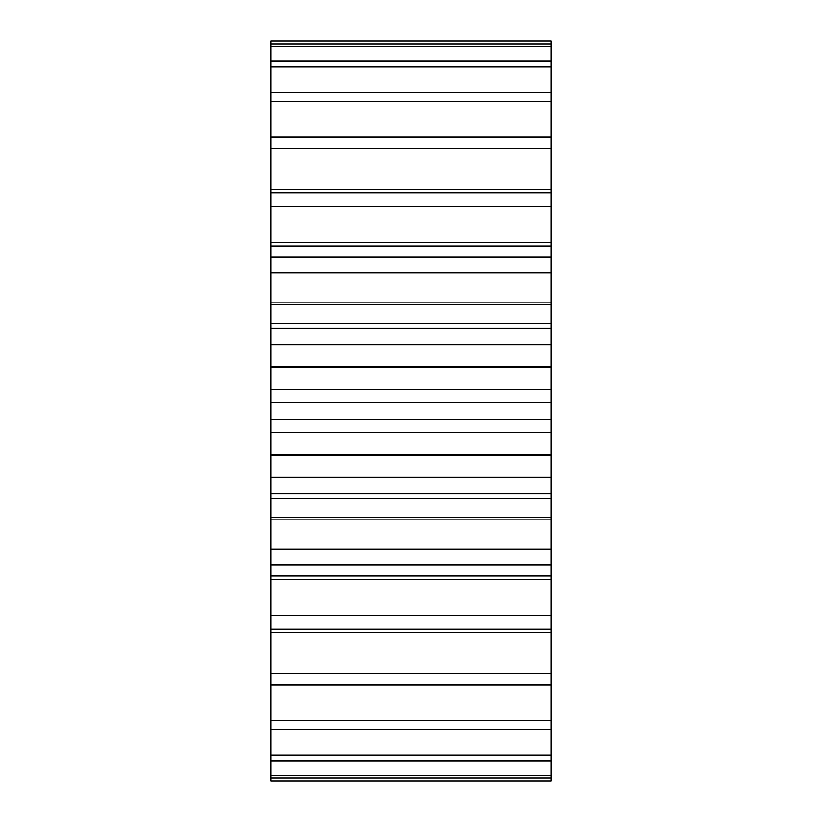 <?xml version="1.0" encoding="UTF-8"?>
<svg xmlns="http://www.w3.org/2000/svg" width="822" height="822" viewBox="0 0 822 822"><rect width="100%" height="100%" fill="white"/><g stroke="black" fill="none" stroke-linecap="round" stroke-linejoin="round"><path stroke-width="1.23" d="M551.172 402.698L551.172 389.577L270.828 389.577L270.828 402.698L551.172 402.698L551.172 497.577M270.828 402.698L270.828 419.302L551.172 419.302M270.828 419.302L270.828 497.577M270.828 517.511L551.172 517.511L551.172 498.625L270.828 498.625L270.828 780.9L551.172 780.9L551.172 564.837L270.828 564.837M270.828 44.059L551.172 44.059L551.172 41.1L270.828 41.1L270.828 323.375L551.172 323.375L551.172 257.163L270.828 257.163M270.828 324.423L270.828 390.06M551.172 517.511L551.172 564.837M551.172 44.059L551.172 257.163M551.172 324.423L551.172 390.06M270.828 367.321L551.172 367.321M270.828 454.679L551.172 454.679M270.828 366.355L551.172 366.355M270.828 455.645L551.172 455.645M270.828 344.665L551.172 344.665M270.828 477.335L551.172 477.335M270.828 328.399L551.172 328.399M270.828 493.601L551.172 493.601M270.828 304.489L551.172 304.489M270.828 302.126L551.172 302.126M270.828 519.874L551.172 519.874M270.828 272.74L551.172 272.74M270.828 549.26L551.172 549.26M270.828 257.481L551.172 257.481M270.828 564.519L551.172 564.519M270.828 246.014L551.172 246.014M270.828 575.986L551.172 575.986M270.828 242.356L551.172 242.356M270.828 579.644L551.172 579.644M270.828 206.466L551.172 206.466M270.828 615.534L551.172 615.534M270.828 192.841L551.172 192.841M270.828 629.159L551.172 629.159M270.828 189.502L551.172 189.502M270.828 632.498L551.172 632.498M270.828 148.577L551.172 148.577M270.828 673.423L551.172 673.423M270.828 137.14L551.172 137.14M270.828 684.86L551.172 684.86M270.828 101.435L551.172 101.435M270.828 720.565L551.172 720.565M270.828 92.65L551.172 92.65M270.828 729.35L551.172 729.35M270.828 66.962L551.172 66.962M270.828 755.038L551.172 755.038M270.828 61.188L551.172 61.188M270.828 760.812L551.172 760.812M270.828 46.566L551.172 46.566M270.828 775.434L551.172 775.434M270.828 777.941L551.172 777.941M551.172 432.423L270.828 432.423"/></g></svg>
